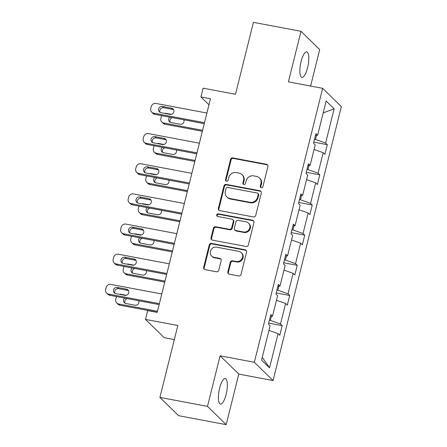 <?xml version="1.0" encoding="UTF-8"?>
<svg xmlns="http://www.w3.org/2000/svg" width="447" height="447" viewBox="0 0 447 447"><rect width="100%" height="100%" fill="white"/><g stroke="black" fill="none" stroke-linecap="round" stroke-linejoin="round"><path stroke-width="0.67" d="M261.249 187.774A1.391 1.307 -45.6 0 0 262.892 186.695L267.915 166.53A1.989 1.866 -45.6 0 0 266.524 164.284L232.893 157.947A1.989 1.866 -45.6 0 0 230.551 159.495L225.528 179.655A1.391 1.307 -45.6 0 0 226.5 181.231A1.391 1.307 -45.6 0 0 228.143 180.147L228.791 177.537A6.37 5.967 -45.6 0 1 236.284 172.592L239.089 173.123A6.37 5.967 -45.6 0 1 242.023 174.643A6.37 5.967 -45.6 0 1 243.554 180.32L242.9 182.929A1.391 1.307 -45.6 0 0 243.878 184.505A1.391 1.307 -45.6 0 0 245.515 183.421L246.168 180.811A6.37 5.967 -45.6 0 1 253.661 175.867L256.461 176.392A6.37 5.967 -45.6 0 1 259.4 177.912A6.37 5.967 -45.6 0 1 260.925 183.594L260.277 186.203A1.391 1.307 -45.6 0 0 261.249 187.774M226.098 394.505A12.974 3.833 100.7 0 0 225.266 378.592A12.974 3.833 100.7 0 0 219.628 388.18A12.974 3.833 100.7 0 0 220.46 404.094A12.974 3.833 100.7 0 0 226.098 394.505M307.558 67.782A12.974 3.833 100.7 0 0 306.726 51.869A12.974 3.833 100.7 0 0 301.094 61.457A12.974 3.833 100.7 0 0 301.926 77.37A12.974 3.833 100.7 0 0 307.558 67.782M310.609 86.047L319.7 49.589L301.004 31.312L253.421 22.35L235.491 94.267L203.134 88.176L200.938 96.971L208.95 104.799L206.9 113.03L156.02 103.447A4.057 3.799 -45.6 0 0 151.248 106.598L150.768 108.532A4.057 3.799 -45.6 0 0 153.606 113.113L204.491 122.696M226.188 424.65L238.793 374.094L220.097 355.812L207.492 406.368L226.188 424.65L178.604 415.688L159.909 397.411L177.839 325.489L145.482 319.398L164.178 337.675L174.324 339.586M207.492 406.368L159.909 397.411M227.847 271.932A1.989 1.866 -45.6 0 0 229.244 274.184L238.676 275.961A1.989 1.866 -45.6 0 0 241.022 274.413L246.604 252.019A1.989 1.866 -45.6 0 0 245.207 249.772L211.582 243.436A1.989 1.866 -45.6 0 0 209.241 244.984L203.653 267.373A1.989 1.866 -45.6 0 0 205.05 269.625L216.449 271.77A1.989 1.866 -45.6 0 0 218.79 270.228L221.176 260.64A1.989 1.866 -45.6 0 0 219.784 258.394L214.13 257.327A5.325 4.99 -45.6 0 1 211.677 256.058A5.325 4.99 -45.6 0 1 210.939 249.951A5.325 4.99 -45.6 0 1 216.661 247.174L238.799 251.348A5.325 4.99 -45.6 0 1 241.257 252.616A5.325 4.99 -45.6 0 1 241.989 258.724A5.325 4.99 -45.6 0 1 236.267 261.501L232.58 260.802A1.989 1.866 -45.6 0 0 230.239 262.35L227.847 271.932L228.356 272.424A1.989 1.866 -45.6 0 0 228.601 273.927M166.653 274.441L161.78 293.986L110.901 284.404A4.057 3.799 -45.6 0 0 106.129 287.55L105.648 289.483A4.057 3.799 -45.6 0 0 106.621 293.103L107.883 294.338A4.057 3.799 134.4 0 0 109.755 295.305L159.132 304.603L157.193 312.392L210.459 98.765L200.938 96.971M157.193 312.392L147.678 310.598L145.482 319.398M220.097 355.812L254.354 362.266L322.656 88.322L341.352 106.598L273.05 380.548L254.354 362.266M301.004 31.312L288.399 81.868L322.656 88.322M253.393 216.94A1.989 1.866 -45.6 0 0 255.734 215.398L261.316 193.003A1.989 1.866 -45.6 0 0 259.925 190.752L226.294 184.421A1.989 1.866 -45.6 0 0 223.953 185.969L218.371 208.358A1.989 1.866 -45.6 0 0 219.768 210.61L253.393 216.94M253.957 222.511L248.376 244.906A1.989 1.866 -45.6 0 1 246.034 246.448L212.409 240.117A1.989 1.866 -45.6 0 1 211.012 237.865L213.403 228.283A1.989 1.866 -45.6 0 1 215.745 226.741L229.384 229.305A1.989 1.866 -45.6 0 0 231.725 227.763L233.306 221.405A1.989 1.866 -45.6 0 0 231.915 219.153L217.717 216.482A1.391 1.307 -45.6 0 1 216.879 214.549A1.391 1.307 -45.6 0 1 218.376 213.822L252.566 220.265A1.989 1.866 -45.6 0 1 253.957 222.511M261.568 360.058L270.1 325.841L268.407 324.187L270.815 314.52L272.508 316.174L277.615 295.679L275.928 294.025L278.336 284.359L280.029 286.013L285.136 265.524L283.443 263.87L285.856 254.203L287.55 255.857L292.656 235.362L290.963 233.708L293.372 224.042L295.065 225.696L300.177 205.207L298.484 203.547L300.892 193.881L302.585 195.54L307.698 175.045L306.005 173.391L308.413 163.725L310.106 165.379L315.213 144.884L313.52 143.23L315.934 133.564L317.627 135.218L326.159 101L334.138 108.805L325.612 143.023L327.299 144.677L324.891 154.349L323.198 152.69L318.091 173.185L319.784 174.838L317.37 184.505L315.677 182.851L310.57 203.346L312.263 205L309.855 214.666L308.162 213.012L303.049 233.502L304.742 235.156L302.334 244.822L300.641 243.168L295.528 263.663L297.221 265.317L294.813 274.983L293.12 273.329L288.013 293.824L289.706 295.478L287.292 305.145L285.599 303.491L280.493 323.98L282.186 325.634L279.772 335.3L278.079 333.646L269.552 367.864L261.568 360.058M271.402 316.28L270.374 320.398L269.396 320.214M270.374 320.398L280.493 323.98M276.475 300.261L285.599 303.491M270.351 316.387L272.508 316.174M278.922 286.125L277.894 290.243L276.916 290.058M277.894 290.243L288.013 293.824M283.996 270.1L293.12 273.329M277.872 286.225L280.029 286.013M286.443 255.963L285.415 260.081L284.432 259.897M285.415 260.081L295.528 263.663M291.517 239.938L300.641 243.168M285.387 256.064L287.55 255.857M293.958 225.802L292.936 229.92L291.952 229.736M292.936 229.92L303.049 233.502M299.037 209.783L308.162 213.012M292.908 225.908L295.065 225.696M301.479 195.646L300.451 199.764L299.473 199.58M300.451 199.764L310.57 203.346M306.553 179.621L315.677 182.851M300.429 195.747L302.585 195.54M309 165.485L307.972 169.603L306.994 169.419M307.972 169.603L318.091 173.185M314.073 149.46L323.198 152.69M307.949 165.586L310.106 165.379M316.521 135.324L315.493 139.442L314.515 139.257M315.493 139.442L325.612 143.023M334.138 108.805L323.192 112.901M238.793 374.094L273.05 380.548M151.734 112.147L153.003 113.382A4.057 3.799 134.4 0 0 154.869 114.348L204.251 123.646L199.379 143.185L148.499 133.603A4.057 3.799 -45.6 0 0 143.727 136.754L143.247 138.687A4.057 3.799 -45.6 0 0 146.085 143.269L196.971 152.857M144.219 142.302L145.482 143.537A4.057 3.799 134.4 0 0 147.354 144.51L196.73 153.807L191.858 173.347L140.978 163.764A4.057 3.799 -45.6 0 0 136.206 166.915L135.726 168.849A4.057 3.799 -45.6 0 0 138.57 173.43L189.45 183.013M136.698 172.464L137.961 173.699A4.057 3.799 134.4 0 0 139.833 174.665L189.215 183.968L184.337 203.508L133.457 193.925A4.057 3.799 -45.6 0 0 128.686 197.071L128.205 199.004A4.057 3.799 -45.6 0 0 131.049 203.592L181.929 213.174M181.689 214.124L176.816 233.664L125.937 224.081A4.057 3.799 -45.6 0 0 121.171 227.232L120.684 229.166A4.057 3.799 -45.6 0 0 123.528 233.747L174.408 243.33M121.657 232.781L122.919 234.016A4.057 3.799 134.4 0 0 124.791 234.982L174.174 244.285L169.301 263.825L118.421 254.242A4.057 3.799 -45.6 0 0 113.65 257.394L113.169 259.327A4.057 3.799 -45.6 0 0 116.008 263.909L166.893 273.491M315.47 135.43L317.627 135.218M268.954 330.417L278.079 333.646M269.552 367.864L262.249 357.315M313.794 142.135L327.299 144.677M306.273 172.296L319.784 174.838M298.758 202.457L312.263 205M291.237 232.613L304.742 235.156M283.716 262.775L297.221 265.317M276.196 292.93L289.706 295.478M268.681 323.092L282.186 325.634M260.897 187.651A1.391 1.307 -45.6 0 1 260.78 186.695L261.434 184.086A6.37 5.967 -45.6 0 0 259.903 178.409L259.4 177.912M242.023 174.643L242.531 175.135A6.37 5.967 -45.6 0 1 244.056 180.811L243.408 183.421A1.391 1.307 -45.6 0 0 243.526 184.382M267.669 165.027A1.989 1.866 -45.6 0 0 267.027 164.775L233.401 158.445A1.989 1.866 -45.6 0 0 231.06 159.987L226.031 180.152A1.391 1.307 -45.6 0 0 226.148 181.108M261.07 191.5A1.989 1.866 -45.6 0 0 260.428 191.249L226.802 184.913A1.989 1.866 -45.6 0 0 224.461 186.46L218.874 208.855A1.989 1.866 -45.6 0 0 219.125 210.353M258.182 194.596A1.391 1.307 -45.6 0 0 257.204 193.026L227.685 187.466A1.391 1.307 -45.6 0 0 226.048 188.545L225.361 191.299A6.37 5.967 -45.6 0 0 226.886 196.976A6.37 5.967 -45.6 0 0 229.825 198.496L250.002 202.295A6.37 5.967 -45.6 0 0 257.494 197.35L258.182 194.596L258.684 195.093A1.391 1.307 -45.6 0 0 258.355 193.853L257.846 193.355M226.886 196.976L227.394 197.473A6.37 5.967 -45.6 0 0 230.334 198.993L229.825 198.496M258.684 195.093L258.003 197.842A6.37 5.967 -45.6 0 1 250.51 202.793L230.334 198.993M232.831 219.628L233.334 220.125A1.989 1.866 -45.6 0 1 233.815 221.896L232.228 228.255A1.989 1.866 -45.6 0 1 229.887 229.803L216.247 227.232A1.989 1.866 -45.6 0 0 213.906 228.78L211.52 238.363A1.989 1.866 -45.6 0 0 211.766 239.866M253.712 221.008A1.989 1.866 -45.6 0 0 253.069 220.757L218.879 214.32A1.391 1.307 -45.6 0 0 217.359 216.359M243.531 231.971A5.325 4.99 -45.6 0 0 249.253 229.199A5.325 4.99 -45.6 0 0 248.521 223.092A5.325 4.99 -45.6 0 0 246.062 221.818L238.262 220.349A1.989 1.866 -45.6 0 0 235.921 221.896L234.34 228.255A1.989 1.866 -45.6 0 0 235.731 230.501L243.531 231.971L244.04 232.468A5.325 4.99 -45.6 0 0 249.761 229.697A5.325 4.99 -45.6 0 0 249.024 223.584L248.521 223.092M234.815 230.026L235.323 230.523A1.989 1.866 -45.6 0 0 236.239 230.998L235.731 230.501M244.04 232.468L236.239 230.998M241.257 252.616L241.76 253.108A5.325 4.99 -45.6 0 1 242.497 259.221A5.325 4.99 -45.6 0 1 236.776 261.992L233.083 261.299A1.989 1.866 -45.6 0 0 230.741 262.842L228.356 272.424M211.677 256.058L212.18 256.55A5.325 4.99 -45.6 0 0 214.638 257.824L214.13 257.327M220.93 259.143A1.989 1.866 -45.6 0 0 220.287 258.886L214.638 257.824M246.353 250.521A1.989 1.866 -45.6 0 0 245.71 250.264L212.085 243.933A1.989 1.866 -45.6 0 0 209.744 245.476L204.162 267.87A1.989 1.866 -45.6 0 0 204.408 269.373M164.563 113.354A4.057 3.799 -45.6 0 1 166.122 113.326L171.424 114.326M202.586 130.317L163.714 122.992L164.977 124.227A4.057 3.799 134.4 0 1 163.105 123.26L161.842 122.025A4.057 3.799 -45.6 0 0 163.714 122.992M202.351 131.267L164.977 124.227M172.408 117.65A3.246 3.04 -45.6 0 0 170.234 122.288M169.776 117.153A3.246 3.04 -45.6 0 0 171 122.545L180.135 124.266A3.246 3.04 -45.6 0 0 183.818 119.796M161.669 115.628A4.057 3.799 -45.6 0 0 161.35 116.477L160.87 118.41A4.057 3.799 -45.6 0 0 161.842 122.025M160.892 112.661A3.246 3.04 134.4 0 1 158.948 108.168A3.246 3.04 134.4 0 1 162.434 106.475L171.57 108.196A3.246 3.04 134.4 0 1 173.514 112.694A3.246 3.04 134.4 0 1 170.028 114.382L160.892 112.661M160.127 112.404A3.246 3.04 134.4 0 1 163.697 107.71L172.833 109.431A3.246 3.04 134.4 0 1 173.604 109.688M157.042 143.515A4.057 3.799 -45.6 0 1 158.601 143.487L163.909 144.487M195.065 160.473L156.193 153.153L157.456 154.388A4.057 3.799 134.4 0 1 155.584 153.422L154.321 152.187A4.057 3.799 -45.6 0 0 156.193 153.153M194.831 161.428L157.456 154.388M164.887 147.812A3.246 3.04 -45.6 0 0 162.714 152.449M162.255 147.314A3.246 3.04 -45.6 0 0 163.479 152.701L172.615 154.422A3.246 3.04 -45.6 0 0 176.297 149.957M154.148 145.789A4.057 3.799 -45.6 0 0 153.835 146.638L153.349 148.572A4.057 3.799 -45.6 0 0 154.321 152.187M149.522 173.671A4.057 3.799 -45.6 0 1 151.086 173.648L156.389 174.643M187.55 190.634L148.672 183.315L149.935 184.55A4.057 3.799 134.4 0 1 148.069 183.577L146.806 182.342A4.057 3.799 -45.6 0 0 148.672 183.315M187.31 191.584L149.935 184.55M157.366 177.967A3.246 3.04 -45.6 0 0 155.193 182.605M154.735 177.476A3.246 3.04 -45.6 0 0 155.958 182.862L165.094 184.583A3.246 3.04 -45.6 0 0 168.776 180.119M146.627 175.945A4.057 3.799 -45.6 0 0 146.314 176.794L145.834 178.727A4.057 3.799 -45.6 0 0 146.806 182.342M153.371 142.822A3.246 3.04 134.4 0 1 151.432 138.324A3.246 3.04 134.4 0 1 154.913 136.637L164.055 138.358A3.246 3.04 134.4 0 1 165.993 142.856A3.246 3.04 134.4 0 1 162.507 144.543L153.371 142.822M152.606 142.565A3.246 3.04 134.4 0 1 156.182 137.872L165.317 139.593A3.246 3.04 134.4 0 1 166.083 139.85M145.856 172.983A3.246 3.04 134.4 0 1 143.912 168.485A3.246 3.04 134.4 0 1 147.398 166.792L156.534 168.513A3.246 3.04 134.4 0 1 158.478 173.011A3.246 3.04 134.4 0 1 154.992 174.704L145.856 172.983M145.085 172.726A3.246 3.04 134.4 0 1 148.661 168.033L157.797 169.748A3.246 3.04 134.4 0 1 158.562 170.005M142.001 203.832A4.057 3.799 -45.6 0 1 143.565 203.804L148.868 204.804M180.029 220.796L141.157 213.47L142.42 214.705A4.057 3.799 134.4 0 1 140.548 213.739L139.285 212.504A4.057 3.799 -45.6 0 0 141.157 213.47M179.789 221.746L142.42 214.705M149.846 208.129A3.246 3.04 -45.6 0 0 147.672 212.766M147.214 207.631A3.246 3.04 -45.6 0 0 148.438 213.023L157.579 214.744A3.246 3.04 -45.6 0 0 161.255 210.274M139.106 206.106A4.057 3.799 -45.6 0 0 138.793 206.955L138.313 208.889A4.057 3.799 -45.6 0 0 139.285 212.504M129.177 202.625L130.44 203.86A4.057 3.799 134.4 0 0 132.312 204.827L181.694 214.124M138.335 203.139A3.246 3.04 134.4 0 1 136.391 198.641A3.246 3.04 134.4 0 1 139.877 196.954L149.013 198.675A3.246 3.04 134.4 0 1 150.957 203.173A3.246 3.04 134.4 0 1 147.471 204.86L138.335 203.139M137.57 202.882A3.246 3.04 134.4 0 1 141.14 198.189L150.276 199.91A3.246 3.04 134.4 0 1 151.041 200.167M134.486 233.993A4.057 3.799 -45.6 0 1 136.044 233.965L141.347 234.966M172.508 250.951L133.636 243.632L134.899 244.867A4.057 3.799 134.4 0 1 133.027 243.9L131.764 242.665A4.057 3.799 -45.6 0 0 133.636 243.632M172.274 251.907L134.899 244.867M142.33 238.29A3.246 3.04 -45.6 0 0 140.151 242.922M139.699 237.793A3.246 3.04 -45.6 0 0 140.922 243.179L150.058 244.9A3.246 3.04 -45.6 0 0 153.734 240.436M131.586 236.262A4.057 3.799 -45.6 0 0 131.273 237.117L130.792 239.05A4.057 3.799 -45.6 0 0 131.764 242.665M130.815 233.3A3.246 3.04 134.4 0 1 128.87 228.803A3.246 3.04 134.4 0 1 132.357 227.115L141.492 228.836A3.246 3.04 134.4 0 1 143.437 233.334A3.246 3.04 134.4 0 1 139.95 235.021L130.815 233.3M130.049 233.043A3.246 3.04 134.4 0 1 133.619 228.35L142.755 230.071A3.246 3.04 134.4 0 1 143.526 230.328M126.965 264.149A4.057 3.799 -45.6 0 1 128.524 264.121L133.832 265.121M164.988 281.113L126.115 273.787L127.378 275.028A4.057 3.799 134.4 0 1 125.506 274.056L124.244 272.821A4.057 3.799 -45.6 0 0 126.115 273.787M164.753 282.063L127.378 275.028M134.81 268.446A3.246 3.04 -45.6 0 0 132.636 273.083M132.178 267.949A3.246 3.04 -45.6 0 0 133.402 273.34L142.537 275.061A3.246 3.04 -45.6 0 0 146.219 270.597M124.07 266.423A4.057 3.799 -45.6 0 0 123.752 267.272L123.271 269.206A4.057 3.799 -45.6 0 0 124.244 272.821M114.141 262.942L115.404 264.177A4.057 3.799 134.4 0 0 117.27 265.144L166.653 274.447M123.294 263.462A3.246 3.04 134.4 0 1 121.349 258.964A3.246 3.04 134.4 0 1 124.836 257.271L133.971 258.992A3.246 3.04 134.4 0 1 135.916 263.49A3.246 3.04 134.4 0 1 132.429 265.183L123.294 263.462M122.528 263.205A3.246 3.04 134.4 0 1 126.099 258.506L135.234 260.227A3.246 3.04 134.4 0 1 136.005 260.484M119.444 294.31A4.057 3.799 -45.6 0 1 121.008 294.282L126.311 295.283M157.473 311.268L118.595 303.949L119.857 305.184A4.057 3.799 134.4 0 1 117.986 304.217L116.723 302.982A4.057 3.799 -45.6 0 0 118.595 303.949M157.232 312.224L119.857 305.184M127.289 298.607A3.246 3.04 -45.6 0 0 125.115 303.245M124.657 298.11A3.246 3.04 -45.6 0 0 125.881 303.502L135.016 305.223A3.246 3.04 -45.6 0 0 138.699 300.753M116.55 296.584A4.057 3.799 -45.6 0 0 116.237 297.434L115.751 299.367A4.057 3.799 -45.6 0 0 116.723 302.982M159.372 303.653L108.492 294.07A4.057 3.799 -45.6 0 1 106.621 293.103M115.779 293.618A3.246 3.04 134.4 0 1 113.834 289.12A3.246 3.04 134.4 0 1 117.321 287.432L126.456 289.153A3.246 3.04 134.4 0 1 128.395 293.651A3.246 3.04 134.4 0 1 124.914 295.338L115.779 293.618M115.008 293.361A3.246 3.04 134.4 0 1 118.584 288.667L127.719 290.388A3.246 3.04 134.4 0 1 128.485 290.645M261.434 184.086L260.925 183.594M243.408 183.421L242.9 182.929M244.056 180.811L243.554 180.32M226.031 180.152L225.528 179.655M231.06 159.987L230.551 159.495M233.401 158.445L232.893 157.947M267.027 164.775L266.524 164.284M260.78 186.695L260.277 186.203M218.874 208.855L218.371 208.358M224.461 186.46L223.953 185.969M226.802 184.913L226.294 184.421M260.428 191.249L259.925 190.752M250.51 202.793L250.002 202.295M258.003 197.842L257.494 197.35M211.52 238.363L211.012 237.865M213.906 228.78L213.403 228.283M216.247 227.232L215.745 226.741M229.887 229.803L229.384 229.305M232.228 228.255L231.725 227.763M233.815 221.896L233.306 221.405M218.879 214.32L218.376 213.822M253.069 220.757L252.566 220.265M230.741 262.842L230.239 262.35M233.083 261.299L232.58 260.802M236.776 261.992L236.267 261.501M220.287 258.886L219.784 258.394M204.162 267.87L203.653 267.373M209.744 245.476L209.241 244.984M212.085 243.933L211.582 243.436M245.71 250.264L245.207 249.772M154.869 114.348L153.606 113.113M162.434 106.475L163.697 107.71M171.57 108.196L172.833 109.431M147.354 144.51L146.085 143.269M154.913 136.637L156.182 137.872M164.055 138.358L165.317 139.593M139.833 174.665L138.57 173.43M147.398 166.792L148.661 168.033M156.534 168.513L157.797 169.748M132.312 204.827L131.049 203.592M139.877 196.954L141.14 198.189M149.013 198.675L150.276 199.91M124.791 234.982L123.528 233.747M132.357 227.115L133.619 228.35M141.492 228.836L142.755 230.071M117.27 265.144L116.008 263.909M124.836 257.271L126.099 258.506M133.971 258.992L135.234 260.227M109.755 295.305L108.492 294.07M117.321 287.432L118.584 288.667M126.456 289.153L127.719 290.388"/></g></svg>
